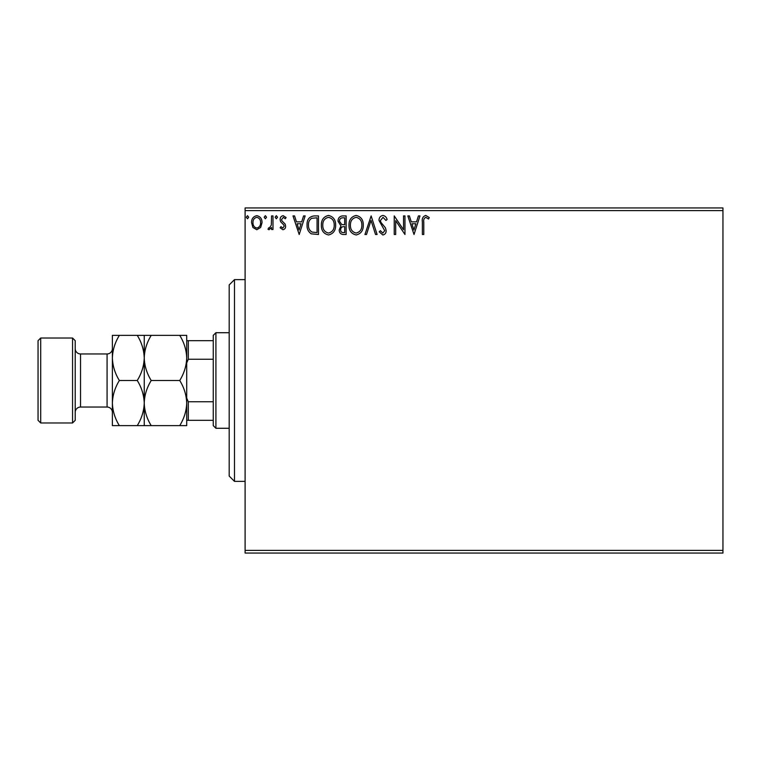 <?xml version="1.0" encoding="UTF-8"?>
<svg xmlns="http://www.w3.org/2000/svg" width="761" height="761" viewBox="0 0 761 761"><rect width="100%" height="100%" fill="white"/><g stroke="black" fill="none" stroke-linecap="round" stroke-linejoin="round"><path stroke-width="1.14" d="M260.642 227.482L256.78 229.727L252.937 227.491L251.549 222.669C251.51 218.816 253.251 216.485 256.78 215.677C260.319 216.476 262.06 218.807 262.031 222.669L260.642 227.482M272.99 215.915L272.99 229.489L271.553 229.489L271.553 227.491L269.071 229.727L267.986 229.261L268.662 227.824L269.308 228.062L271.335 225.132L271.553 215.915L272.99 215.915M282.892 229.727L280.134 227.796L280.971 226.635L282.807 228.062L284.186 226.236L283.843 224.999L280.6 221.698L280.134 219.596C280.115 217.408 281.123 216.105 283.149 215.677L286.088 217.513L285.27 218.768L283.311 217.342L281.56 219.529L281.903 220.823L285.156 224.076L285.613 226.169C285.641 228.157 284.738 229.346 282.892 229.727M314.169 215.915L318.488 215.915L318.488 234.493L311.249 233.827C308.243 231.734 306.835 228.776 307.054 224.971C306.845 219.606 309.213 216.59 314.169 215.915M346.122 215.915L346.122 234.493L343.496 234.493C340.671 234.35 339.244 232.818 339.216 229.889L340.957 225.941L338.027 221.185C338.046 218.122 339.511 216.362 342.412 215.915L346.122 215.915M371.14 215.915L377.095 234.493L375.544 234.493L371.026 220.395L366.507 234.493L364.947 234.493L371.14 215.915M403.539 215.915L404.966 215.915L404.966 234.493L395.682 220.633L395.682 234.493L394.246 234.493L394.246 215.915L403.539 229.736L403.539 215.915M423.791 222.136L423.791 234.493L422.365 234.493L422.365 221.946C421.794 218.569 422.926 216.4 425.76 215.439L429.271 217.579L428.548 219.006L425.78 217.342C424.02 218.255 423.354 219.853 423.791 222.136M245.109 210.607L245.109 207.943L722.95 207.943L722.95 210.607L245.109 210.607L245.109 550.393L722.95 550.393L722.95 553.057L245.109 553.057L245.109 550.393M722.95 210.607L722.95 550.393M414.022 234.493L407.829 215.915L409.389 215.915L411.292 221.87L416.514 221.87L418.426 215.915L419.977 215.915L414.022 234.493M382.926 215.439C385.085 215.867 386.483 217.227 387.102 219.501L385.941 220.443L383.03 217.342L380.433 220.49L380.9 222.317L385.418 227.805L386.15 230.631C386.179 233.047 385.066 234.493 382.831 234.968L379.244 231.829L380.357 230.678L382.85 233.066L384.724 230.716L379.007 220.462C379.026 217.675 380.338 216 382.926 215.439M363.282 225.123C363.387 230.421 361.028 233.703 356.224 234.968C351.306 233.827 348.89 230.573 348.985 225.208C348.89 219.9 351.268 216.647 356.11 215.439C360.952 216.6 363.349 219.834 363.282 225.123M335.639 225.123C335.744 230.421 333.394 233.703 328.581 234.968C323.672 233.827 321.256 230.573 321.351 225.208C321.256 219.9 323.634 216.647 328.476 215.439C333.318 216.6 335.706 219.834 335.639 225.123M299.197 234.493L292.995 215.915L294.555 215.915L296.467 221.87L301.679 221.87L303.591 215.915L305.151 215.915L299.197 234.493M277.518 217.218L276.319 218.768L275.13 217.218L276.319 215.677L277.518 217.218M266.55 217.218L265.361 218.768L264.172 217.218L265.361 215.677L266.55 217.218M248.685 217.218L247.496 218.768L246.307 217.218L247.496 215.677L248.685 217.218M411.901 223.772L413.908 230.012L415.906 223.772L411.901 223.772M350.412 225.218C350.345 229.47 352.257 232.086 356.158 233.066C360.039 232.038 361.932 229.394 361.846 225.132C361.922 220.899 360.02 218.302 356.158 217.342C352.238 218.302 350.326 220.928 350.412 225.218M343.211 232.59L344.695 232.59L344.695 226.635L343.962 226.635C341.822 226.616 340.719 227.691 340.643 229.86C340.652 231.601 341.508 232.514 343.211 232.59M343.972 224.723L344.695 224.723L344.695 217.817L343.059 217.817C340.785 217.779 339.587 218.911 339.454 221.185L341.699 224.505L343.972 224.723M322.778 225.218C322.712 229.47 324.624 232.086 328.524 233.066C332.405 232.038 334.298 229.394 334.212 225.132C334.279 220.899 332.386 218.302 328.524 217.342C324.605 218.302 322.683 220.928 322.778 225.218M317.061 232.59L317.061 217.817L311.696 218.293C309.375 219.834 308.3 222.069 308.481 224.971C308.3 228.1 309.47 230.469 312.01 232.067L317.061 232.59M297.075 223.772L299.073 230.012L301.071 223.772L297.075 223.772M252.975 222.65C252.918 225.532 254.184 227.339 256.79 228.062C259.387 227.339 260.662 225.541 260.595 222.65C260.662 219.777 259.396 218.007 256.79 217.342C254.174 218.007 252.909 219.777 252.975 222.65M234.493 481.38L229.185 476.072L229.185 284.928L234.493 279.62L234.493 481.38L245.109 481.38M215.915 428.281L213.261 425.627L213.261 335.373L215.915 332.719L215.915 428.281L229.185 428.281M215.915 332.719L229.185 332.719M213.261 420.319L186.711 420.319M186.711 398.098L188.3 401.741L188.3 420.319M213.261 401.741L188.3 401.741M213.261 359.259L188.3 359.259L186.711 362.902M186.711 340.681L188.3 340.681L188.3 359.259M213.261 340.681L188.3 340.681M75.215 340.681L75.215 420.319L72.561 422.973L72.561 338.027L75.215 340.681M40.704 422.973L38.05 420.319L38.05 340.681L40.704 338.027L40.704 422.973L72.561 422.973M75.215 412.357A5.308 5.308 0 0 1 80.523 407.049L107.073 407.049A5.308 5.308 0 0 1 112.381 412.357L112.381 335.373L137.256 335.373C141.622 342.393 143.943 349.917 144.238 357.936C144.504 350.012 146.825 342.488 151.22 335.373L179.729 335.373C184.095 342.393 186.416 349.917 186.711 357.936C186.445 365.86 184.114 373.385 179.729 380.5C184.095 387.53 186.416 395.045 186.711 403.064C186.445 410.988 184.114 418.512 179.729 425.627L186.711 425.627L186.711 335.373L179.729 335.373M75.215 348.643A5.308 5.308 0 0 0 80.523 353.951L107.073 353.951A5.308 5.308 0 0 0 112.381 348.643L112.381 357.936C112.647 350.012 114.978 342.488 119.363 335.373M40.704 338.027L72.561 338.027M144.238 425.627L144.238 403.064C143.972 410.988 141.641 418.512 137.256 425.627L151.22 425.627C146.854 418.607 144.523 411.083 144.238 403.064C144.504 395.14 146.825 387.615 151.22 380.5L179.729 380.5M151.22 425.627L179.729 425.627M151.22 380.5C146.854 373.47 144.523 365.955 144.238 357.936L144.238 335.373L137.256 335.373M151.22 335.373L144.238 335.373M144.238 403.064L144.238 357.936C143.972 365.86 141.641 373.385 137.256 380.5C141.622 387.53 143.943 395.045 144.238 403.064M112.381 403.064C112.676 411.083 114.997 418.607 119.363 425.627L112.381 425.627L112.381 403.064C112.647 395.14 114.978 387.615 119.363 380.5C114.997 373.47 112.676 365.955 112.381 357.936M119.363 380.5L137.256 380.5M119.363 425.627L137.256 425.627M80.523 353.951L80.523 407.049M107.073 407.049L107.073 353.951M234.493 279.62L245.109 279.62"/></g></svg>
